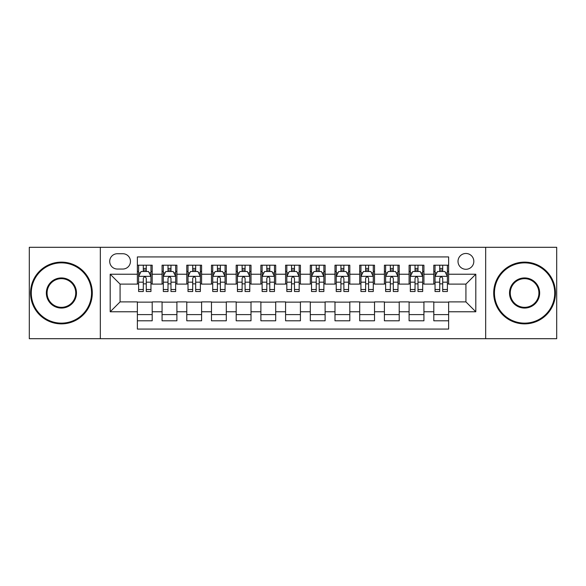 <?xml version="1.0" encoding="UTF-8"?>
<svg xmlns="http://www.w3.org/2000/svg" width="586" height="586" viewBox="0 0 586 586"><rect width="100%" height="100%" fill="white"/><g stroke="black" fill="none" stroke-linecap="round" stroke-linejoin="round"><path stroke-width="0.88" d="M465.921 253.474A7.904 7.904 0 0 0 458.01 261.378A7.904 7.904 0 0 0 465.921 269.289A7.904 7.904 0 0 0 473.825 261.378A7.904 7.904 0 0 0 465.921 253.474M485.677 338.701L556.7 338.701L556.7 247.299L485.677 247.299L485.677 338.701L100.323 338.701L100.323 247.299L29.3 247.299L29.3 338.701L100.323 338.701M448.627 265.209L433.801 265.209L433.801 274.226L423.927 274.226L423.927 284.107L433.801 284.107L433.801 274.226M423.927 274.226L423.927 265.209L409.101 265.209L409.101 274.226L399.22 274.226L399.22 284.107L409.101 284.107L409.101 274.226M399.22 274.226L399.22 265.209L384.401 265.209L384.401 274.226L374.52 274.226L374.52 284.107L384.401 284.107L384.401 274.226M374.52 274.226L374.52 265.209L359.694 265.209L359.694 274.226L349.813 274.226L349.813 284.107L359.694 284.107L359.694 274.226M349.813 274.226L349.813 265.209L334.994 265.209L334.994 274.226L325.113 274.226L325.113 284.107L334.994 284.107L334.994 274.226M325.113 274.226L325.113 265.209L310.294 265.209L310.294 274.226L300.413 274.226L300.413 284.107L310.294 284.107L310.294 274.226M300.413 274.226L300.413 265.209L285.587 265.209L285.587 274.226L275.706 274.226L275.706 284.107L285.587 284.107L285.587 274.226M275.706 274.226L275.706 265.209L260.887 265.209L260.887 274.226L251.006 274.226L251.006 284.107L260.887 284.107L260.887 274.226M251.006 274.226L251.006 265.209L236.187 265.209L236.187 274.226L226.306 274.226L226.306 284.107L236.187 284.107L236.187 274.226M226.306 274.226L226.306 265.209L211.48 265.209L211.48 274.226L201.599 274.226L201.599 284.107L211.48 284.107L211.48 274.226M201.599 274.226L201.599 265.209L186.78 265.209L186.78 274.226L176.899 274.226L176.899 284.107L186.78 284.107L186.78 274.226M176.899 274.226L176.899 265.209L162.073 265.209L162.073 284.107L152.199 284.107L152.199 265.209L137.373 265.209M137.373 320.791L152.199 320.791L152.199 301.893L162.073 301.893L162.073 320.791L176.899 320.791L176.899 301.893L186.78 301.893L186.78 311.774L176.899 311.774M186.78 311.774L186.78 320.791L201.599 320.791L201.599 301.893L211.48 301.893L211.48 311.774L201.599 311.774M211.48 311.774L211.48 320.791L226.306 320.791L226.306 301.893L236.187 301.893L236.187 311.774L226.306 311.774M236.187 311.774L236.187 320.791L251.006 320.791L251.006 301.893L260.887 301.893L260.887 311.774L251.006 311.774M260.887 311.774L260.887 320.791L275.706 320.791L275.706 301.893L285.587 301.893L285.587 311.774L275.706 311.774M285.587 311.774L285.587 320.791L300.413 320.791L300.413 301.893L310.294 301.893L310.294 311.774L300.413 311.774M310.294 311.774L310.294 320.791L325.113 320.791L325.113 301.893L334.994 301.893L334.994 311.774L325.113 311.774M334.994 311.774L334.994 320.791L349.813 320.791L349.813 301.893L359.694 301.893L359.694 311.774L349.813 311.774M359.694 311.774L359.694 320.791L374.52 320.791L374.52 301.893L384.401 301.893L384.401 311.774L374.52 311.774M384.401 311.774L384.401 320.791L399.22 320.791L399.22 301.893L409.101 301.893L409.101 311.774L399.22 311.774M409.101 311.774L409.101 320.791L423.927 320.791L423.927 301.893L433.801 301.893L433.801 311.774L423.927 311.774M117.361 269.04L122.796 269.04A7.655 7.655 0 0 0 130.458 261.378A7.655 7.655 0 0 0 122.796 253.723L117.361 253.723A7.655 7.655 0 0 0 109.707 261.378A7.655 7.655 0 0 0 117.361 269.04M485.677 247.299L100.323 247.299M448.627 274.226L448.627 256.932L137.373 256.932L137.373 284.107L120.079 284.107L120.079 301.893L137.373 301.893L137.373 329.068L448.627 329.068L448.627 301.893L465.921 301.893L465.921 284.107L448.627 284.107L448.627 274.226L475.803 274.226L475.803 311.774L448.627 311.774M137.373 311.774L110.197 311.774L110.197 274.226L137.373 274.226M433.801 311.774L433.801 320.791L448.627 320.791M137.373 271.384L138.611 271.384M143.299 271.384L146.266 271.384M150.961 271.384L152.199 271.384M137.373 283.858L138.611 283.858M143.299 283.858L146.266 283.858M150.961 283.858L152.199 283.858M137.373 302.142L152.199 302.142M137.373 314.616L152.199 314.616M162.073 283.858L163.311 283.858M168.006 283.858L170.973 283.858M175.661 283.858L176.899 283.858M162.073 271.384L163.311 271.384M168.006 271.384L170.973 271.384M175.661 271.384L176.899 271.384M162.073 302.142L176.899 302.142M162.073 314.616L176.899 314.616M186.78 302.142L201.599 302.142M186.78 314.616L201.599 314.616M186.78 271.384L188.011 271.384M192.706 271.384L195.673 271.384M200.368 271.384L201.599 271.384M186.78 283.858L188.011 283.858M192.706 283.858L195.673 283.858M200.368 283.858L201.599 283.858M211.48 302.142L226.306 302.142M211.48 314.616L226.306 314.616M211.48 271.384L212.718 271.384M217.413 271.384L220.373 271.384M225.068 271.384L226.306 271.384M211.48 283.858L212.718 283.858M217.413 283.858L220.373 283.858M225.068 283.858L226.306 283.858M236.187 302.142L251.006 302.142M236.187 314.616L251.006 314.616M236.187 271.384L237.418 271.384M242.113 271.384L245.08 271.384M249.768 271.384L251.006 271.384M236.187 283.858L237.418 283.858M242.113 283.858L245.08 283.858M249.768 283.858L251.006 283.858M260.887 302.142L275.706 302.142M260.887 314.616L275.706 314.616M260.887 271.384L262.125 271.384M266.813 271.384L269.78 271.384M274.475 271.384L275.706 271.384M260.887 283.858L262.125 283.858M266.813 283.858L269.78 283.858M274.475 283.858L275.706 283.858M285.587 302.142L300.413 302.142M285.587 314.616L300.413 314.616M285.587 271.384L286.825 271.384M291.52 271.384L294.48 271.384M299.175 271.384L300.413 271.384M285.587 283.858L286.825 283.858M291.52 283.858L294.48 283.858M299.175 283.858L300.413 283.858M310.294 302.142L325.113 302.142M310.294 314.616L325.113 314.616M310.294 271.384L311.525 271.384M316.22 271.384L319.187 271.384M323.875 271.384L325.113 271.384M310.294 283.858L311.525 283.858M316.22 283.858L319.187 283.858M323.875 283.858L325.113 283.858M334.994 302.142L349.813 302.142M334.994 314.616L349.813 314.616M334.994 271.384L336.232 271.384M340.92 271.384L343.887 271.384M348.582 271.384L349.813 271.384M334.994 283.858L336.232 283.858M340.92 283.858L343.887 283.858M348.582 283.858L349.813 283.858M359.694 302.142L374.52 302.142M359.694 314.616L374.52 314.616M359.694 271.384L360.932 271.384M365.627 271.384L368.587 271.384M373.282 271.384L374.52 271.384M359.694 283.858L360.932 283.858M365.627 283.858L368.587 283.858M373.282 283.858L374.52 283.858M384.401 302.142L399.22 302.142M384.401 314.616L399.22 314.616M384.401 271.384L385.632 271.384M390.327 271.384L393.294 271.384M397.989 271.384L399.22 271.384M384.401 283.858L385.632 283.858M390.327 283.858L393.294 283.858M397.989 283.858L399.22 283.858M409.101 302.142L423.927 302.142M409.101 314.616L423.927 314.616M409.101 271.384L410.339 271.384M415.027 271.384L417.994 271.384M422.689 271.384L423.927 271.384M409.101 283.858L410.339 283.858M415.027 283.858L417.994 283.858M422.689 283.858L423.927 283.858M433.801 302.142L448.627 302.142M433.801 314.616L448.627 314.616M433.801 271.384L435.039 271.384M439.734 271.384L442.701 271.384M447.389 271.384L448.627 271.384M433.801 283.858L435.039 283.858M439.734 283.858L442.701 283.858M447.389 283.858L448.627 283.858M120.079 284.107L110.197 274.226M120.079 301.893L110.197 311.774M475.803 274.226L465.921 284.107M475.803 311.774L465.921 301.893M146.266 268.417L143.299 268.417M150.961 289.506L146.266 289.506L146.266 291.52L150.961 291.52L150.961 276.453L148.492 271.508L141.079 271.508L138.611 276.453L138.611 291.52L143.299 291.52L143.299 289.506L138.611 289.506M138.611 276.453L138.611 265.209M150.961 276.453L150.961 265.209M143.299 271.508L143.299 265.209M146.266 265.209L146.266 271.508M146.266 289.506L146.266 278.299C145.277 276.402 144.295 276.402 143.299 278.299L143.299 289.506M61.413 262.865A30.135 30.135 0 0 0 31.278 293A30.135 30.135 0 0 0 61.413 323.135A30.135 30.135 0 0 0 91.548 293A30.135 30.135 0 0 0 61.413 262.865M61.413 323.875A30.875 30.875 0 0 1 30.538 293A30.875 30.875 0 0 1 61.413 262.125A30.875 30.875 0 0 1 92.295 293A30.875 30.875 0 0 1 61.413 323.875M61.413 277.932A15.068 15.068 0 0 1 76.48 293A15.068 15.068 0 0 1 61.413 308.068A15.068 15.068 0 0 1 46.345 293A15.068 15.068 0 0 1 61.413 277.932M61.413 307.328A14.328 14.328 0 0 0 75.741 293A14.328 14.328 0 0 0 61.413 278.672A14.328 14.328 0 0 0 47.085 293A14.328 14.328 0 0 0 61.413 307.328M524.587 262.865A30.135 30.135 0 0 0 494.452 293A30.135 30.135 0 0 0 524.587 323.135A30.135 30.135 0 0 0 554.722 293A30.135 30.135 0 0 0 524.587 262.865M524.587 323.875A30.875 30.875 0 0 1 493.705 293A30.875 30.875 0 0 1 524.587 262.125A30.875 30.875 0 0 1 555.462 293A30.875 30.875 0 0 1 524.587 323.875M524.587 277.932A15.068 15.068 0 0 1 539.655 293A15.068 15.068 0 0 1 524.587 308.068A15.068 15.068 0 0 1 509.52 293A15.068 15.068 0 0 1 524.587 277.932M524.587 307.328A14.328 14.328 0 0 0 538.915 293A14.328 14.328 0 0 0 524.587 278.672A14.328 14.328 0 0 0 510.26 293A14.328 14.328 0 0 0 524.587 307.328M170.973 268.417L168.006 268.417M175.661 289.506L170.973 289.506L170.973 291.52L175.661 291.52L175.661 276.453L173.192 271.508L165.779 271.508L163.311 276.453L163.311 291.52L168.006 291.52L168.006 289.506L163.311 289.506M163.311 276.453L163.311 265.209M175.661 276.453L175.661 265.209M168.006 271.508L168.006 265.209M170.973 265.209L170.973 271.508M170.973 289.506L170.973 278.299C169.984 276.402 168.995 276.402 168.006 278.299L168.006 289.506M195.673 268.417L192.706 268.417M200.368 289.506L195.673 289.506L195.673 291.52L200.368 291.52L200.368 276.453L197.892 271.508L190.487 271.508L188.011 276.453L188.011 291.52L192.706 291.52L192.706 289.506L188.011 289.506M188.011 276.453L188.011 265.209M200.368 276.453L200.368 265.209M192.706 271.508L192.706 265.209M195.673 265.209L195.673 271.508M195.673 289.506L195.673 278.299C194.684 276.402 193.695 276.402 192.706 278.299L192.706 289.506M220.373 268.417L217.413 268.417M225.068 289.506L220.373 289.506L220.373 291.52L225.068 291.52L225.068 276.453L222.599 271.508L215.187 271.508L212.718 276.453L212.718 291.52L217.413 291.52L217.413 289.506L212.718 289.506M212.718 276.453L212.718 265.209M225.068 276.453L225.068 265.209M217.413 271.508L217.413 265.209M220.373 265.209L220.373 271.508M220.373 289.506L220.373 278.299C219.391 276.402 218.402 276.402 217.413 278.299L217.413 289.506M245.08 268.417L242.113 268.417M249.768 289.506L245.08 289.506L245.08 291.52L249.768 291.52L249.768 276.453L247.299 271.508L239.886 271.508L237.418 276.453L237.418 291.52L242.113 291.52L242.113 289.506L237.418 289.506M237.418 276.453L237.418 265.209M249.768 276.453L249.768 265.209M242.113 271.508L242.113 265.209M245.08 265.209L245.08 271.508M245.08 289.506L245.08 278.299C244.091 276.402 243.102 276.402 242.113 278.299L242.113 289.506M269.78 268.417L266.813 268.417M274.475 289.506L269.78 289.506L269.78 291.52L274.475 291.52L274.475 276.453L271.999 271.508L264.594 271.508L262.125 276.453L262.125 291.52L266.813 291.52L266.813 289.506L262.125 289.506M262.125 276.453L262.125 265.209M274.475 276.453L274.475 265.209M266.813 271.508L266.813 265.209M269.78 265.209L269.78 271.508M269.78 289.506L269.78 278.299C268.791 276.402 267.802 276.402 266.813 278.299L266.813 289.506M294.48 268.417L291.52 268.417M299.175 289.506L294.48 289.506L294.48 291.52L299.175 291.52L299.175 276.453L296.706 271.508L289.294 271.508L286.825 276.453L286.825 291.52L291.52 291.52L291.52 289.506L286.825 289.506M286.825 276.453L286.825 265.209M299.175 276.453L299.175 265.209M291.52 271.508L291.52 265.209M294.48 265.209L294.48 271.508M294.48 289.506L294.48 278.299C293.498 276.402 292.509 276.402 291.52 278.299L291.52 289.506M319.187 268.417L316.22 268.417M323.875 289.506L319.187 289.506L319.187 291.52L323.875 291.52L323.875 276.453L321.406 271.508L314.001 271.508L311.525 276.453L311.525 291.52L316.22 291.52L316.22 289.506L311.525 289.506M311.525 276.453L311.525 265.209M323.875 276.453L323.875 265.209M316.22 271.508L316.22 265.209M319.187 265.209L319.187 271.508M319.187 289.506L319.187 278.299C318.198 276.402 317.209 276.402 316.22 278.299L316.22 289.506M343.887 268.417L340.92 268.417M348.582 289.506L343.887 289.506L343.887 291.52L348.582 291.52L348.582 276.453L346.114 271.508L338.701 271.508L336.232 276.453L336.232 291.52L340.92 291.52L340.92 289.506L336.232 289.506M336.232 276.453L336.232 265.209M348.582 276.453L348.582 265.209M340.92 271.508L340.92 265.209M343.887 265.209L343.887 271.508M343.887 289.506L343.887 278.299C342.898 276.402 341.909 276.402 340.92 278.299L340.92 289.506M368.587 268.417L365.627 268.417M373.282 289.506L368.587 289.506L368.587 291.52L373.282 291.52L373.282 276.453L370.813 271.508L363.401 271.508L360.932 276.453L360.932 291.52L365.627 291.52L365.627 289.506L360.932 289.506M360.932 276.453L360.932 265.209M373.282 276.453L373.282 265.209M365.627 271.508L365.627 265.209M368.587 265.209L368.587 271.508M368.587 289.506L368.587 278.299C367.605 276.402 366.616 276.402 365.627 278.299L365.627 289.506M393.294 268.417L390.327 268.417M397.989 289.506L393.294 289.506L393.294 291.52L397.989 291.52L397.989 276.453L395.513 271.508L388.108 271.508L385.632 276.453L385.632 291.52L390.327 291.52L390.327 289.506L385.632 289.506M385.632 276.453L385.632 265.209M397.989 276.453L397.989 265.209M390.327 271.508L390.327 265.209M393.294 265.209L393.294 271.508M393.294 289.506L393.294 278.299C392.305 276.402 391.316 276.402 390.327 278.299L390.327 289.506M417.994 268.417L415.027 268.417M422.689 289.506L417.994 289.506L417.994 291.52L422.689 291.52L422.689 276.453L420.221 271.508L412.808 271.508L410.339 276.453L410.339 291.52L415.027 291.52L415.027 289.506L410.339 289.506M410.339 276.453L410.339 265.209M422.689 276.453L422.689 265.209M415.027 271.508L415.027 265.209M417.994 265.209L417.994 271.508M417.994 289.506L417.994 278.299C417.005 276.402 416.023 276.402 415.027 278.299L415.027 289.506M442.701 268.417L439.734 268.417M447.389 289.506L442.701 289.506L442.701 291.52L447.389 291.52L447.389 276.453L444.921 271.508L437.508 271.508L435.039 276.453L435.039 291.52L439.734 291.52L439.734 289.506L435.039 289.506M435.039 276.453L435.039 265.209M447.389 276.453L447.389 265.209M439.734 271.508L439.734 265.209M442.701 265.209L442.701 271.508M442.701 289.506L442.701 278.299C441.712 276.402 440.723 276.402 439.734 278.299L439.734 289.506M162.073 311.774L152.199 311.774M162.073 274.226L152.199 274.226M150.895 276.328L138.67 276.328M138.611 272.871L140.398 272.871M149.166 272.871L150.961 272.871M143.299 282.174L138.611 282.174M150.961 282.174L146.266 282.174M146.266 269.992L143.299 269.992M175.602 276.328L163.377 276.328M163.311 272.871L165.106 272.871M173.874 272.871L175.661 272.871M168.006 282.174L163.311 282.174M175.661 282.174L170.973 282.174M170.973 269.992L168.006 269.992M200.302 276.328L188.077 276.328M188.011 272.871L189.805 272.871M198.573 272.871L200.368 272.871M192.706 282.174L188.011 282.174M200.368 282.174L195.673 282.174M195.673 269.992L192.706 269.992M225.009 276.328L212.777 276.328M212.718 272.871L214.505 272.871M223.281 272.871L225.068 272.871M217.413 282.174L212.718 282.174M225.068 282.174L220.373 282.174M220.373 269.992L217.413 269.992M249.709 276.328L237.484 276.328M237.418 272.871L239.213 272.871M247.981 272.871L249.768 272.871M242.113 282.174L237.418 282.174M249.768 282.174L245.08 282.174M245.08 269.992L242.113 269.992M274.409 276.328L262.184 276.328M262.125 272.871L263.912 272.871M272.68 272.871L274.475 272.871M266.813 282.174L262.125 282.174M274.475 282.174L269.78 282.174M269.78 269.992L266.813 269.992M299.116 276.328L286.884 276.328M286.825 272.871L288.612 272.871M297.388 272.871L299.175 272.871M291.52 282.174L286.825 282.174M299.175 282.174L294.48 282.174M294.48 269.992L291.52 269.992M323.816 276.328L311.591 276.328M311.525 272.871L313.32 272.871M322.088 272.871L323.875 272.871M316.22 282.174L311.525 282.174M323.875 282.174L319.187 282.174M319.187 269.992L316.22 269.992M348.516 276.328L336.291 276.328M336.232 272.871L338.019 272.871M346.787 272.871L348.582 272.871M340.92 282.174L336.232 282.174M348.582 282.174L343.887 282.174M343.887 269.992L340.92 269.992M373.223 276.328L360.991 276.328M360.932 272.871L362.719 272.871M371.495 272.871L373.282 272.871M365.627 282.174L360.932 282.174M373.282 282.174L368.587 282.174M368.587 269.992L365.627 269.992M397.923 276.328L385.698 276.328M385.632 272.871L387.427 272.871M396.195 272.871L397.989 272.871M390.327 282.174L385.632 282.174M397.989 282.174L393.294 282.174M393.294 269.992L390.327 269.992M422.623 276.328L410.398 276.328M410.339 272.871L412.126 272.871M420.895 272.871L422.689 272.871M415.027 282.174L410.339 282.174M422.689 282.174L417.994 282.174M417.994 269.992L415.027 269.992M447.33 276.328L435.105 276.328M435.039 272.871L436.834 272.871M445.602 272.871L447.389 272.871M439.734 282.174L435.039 282.174M447.389 282.174L442.701 282.174M442.701 269.992L439.734 269.992"/></g></svg>
